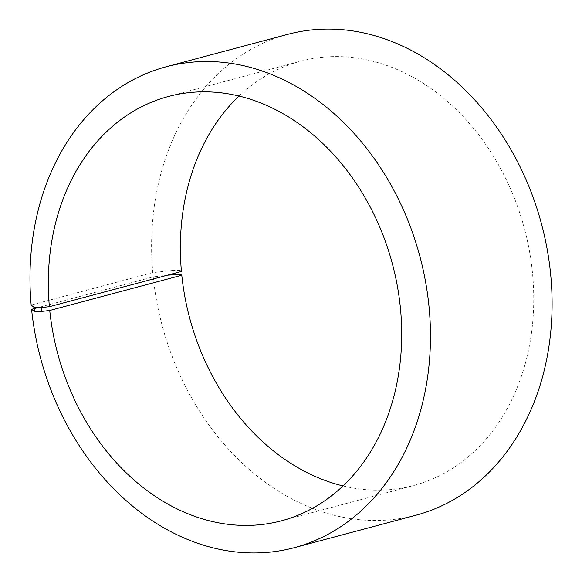 <?xml version="1.0" encoding="UTF-8"?>
<svg xmlns="http://www.w3.org/2000/svg" width="582" height="582" viewBox="0 0 582 582"><rect width="100%" height="100%" fill="white"/><g stroke="black" fill="none" stroke-linecap="round" stroke-linejoin="round"><path stroke-width="0.44" stroke-dasharray="2.91 2.18" d="M239.027 96.066A219.56 173.247 75.1 0 1 300.465 61.248A219.56 173.247 75.1 0 1 524.462 228.719A219.56 173.247 75.1 0 1 413.671 485.519A219.56 173.247 75.1 0 1 343.06 485.941M181.424 271.459L180.216 270.477L180.587 274.362M180.216 270.477L173.189 270.404L173.582 274.435M173.189 270.404L152.797 272.594A248.834 196.352 75.1 0 1 287.704 34.36M416.006 515.201A248.834 196.352 75.1 0 1 153.204 276.879L38.31 307.536M167.551 275.162L153.204 276.879M152.797 272.594L31.166 305.048M281.623 520.759L413.671 485.519M168.416 96.488L300.465 61.248"/><path stroke-width="0.87" d="M38.31 307.536L31.581 309.333A248.834 196.352 75.1 0 0 294.383 547.655A248.834 196.352 75.1 0 0 419.942 256.611A248.834 196.352 75.1 0 0 166.081 66.806A248.834 196.352 75.1 0 0 31.166 305.048L34.193 307.492L41.22 307.565L49.375 306.692L181.424 271.459A219.56 173.247 75.1 0 1 239.027 96.066M49.375 306.692A219.56 173.247 75.1 0 1 168.416 96.488A219.56 173.247 75.1 0 1 392.413 263.959A219.56 173.247 75.1 0 1 281.623 520.759A219.56 173.247 75.1 0 1 49.739 310.475L181.788 275.242L180.587 274.362L167.551 275.162M343.06 485.941A219.56 173.247 75.1 0 1 181.788 275.242M166.081 66.806L287.704 34.36A248.834 196.352 75.1 0 1 541.566 224.157A248.834 196.352 75.1 0 1 416.006 515.201L294.383 547.655M34.193 307.492L34.578 311.53L41.591 311.45L49.739 310.475M31.581 309.333L34.578 311.53M41.22 307.565L41.591 311.45"/></g></svg>
